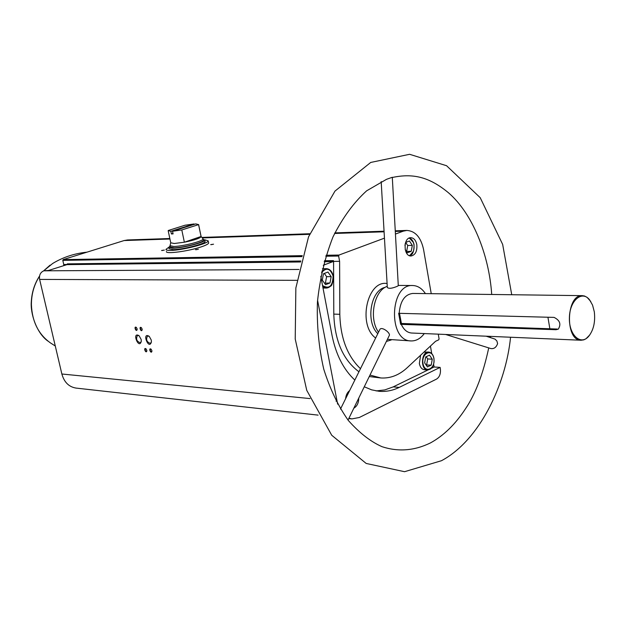 <?xml version="1.0" encoding="UTF-8"?>
<svg xmlns="http://www.w3.org/2000/svg" width="626" height="626" viewBox="0 0 626 626"><rect width="100%" height="100%" fill="white"/><g stroke="black" fill="none" stroke-linecap="round" stroke-linejoin="round"><path stroke-width="0.94" d="M204.725 239.797L208.192 240.853L208.638 243.013C208.435 243.991 205.993 245.267 201.306 246.855C188.52 251.269 165.327 254.336 166.414 251.527L166.469 251.785M427.957 369.974L393.198 386.891L399.224 387.4L440.109 367.384L434.092 366.985L431.439 368.276M440.109 367.384L440.352 368.769C440.86 373.62 439.608 377.063 436.58 379.074L359.308 417.495L351.89 418.896L348.956 418.199M430.43 346.076L431.744 353.596M433.615 364.293L434.092 366.985M323.259 265.267L333.04 261.598L333.431 260.619L333.58 261.394L339.613 261.324L338.619 256.034L339.018 255.048L384.466 238.146M318.094 415.124L76.043 388.089C68.891 386.907 64.165 382.212 61.864 374.004L39.626 279.415C39.008 275.197 40.4 272.326 43.797 270.815L48.507 270.471L66.974 264.634L300.636 261.973M349.629 390.593C347.32 392.345 345.982 395.053 345.607 398.723M353.839 408.175C357.047 406.313 358.682 402.948 358.761 398.081M399.224 387.4C392.713 390.569 386.007 391.876 379.113 391.313L371.594 389.841L364.277 386.782M354.84 380.068C343.549 369.583 335.951 354.707 332.046 335.442L320.778 276.332M337.649 404.177L317.562 300.19M416.806 244.594C415.836 240.212 413.825 237.911 410.773 237.684C403.027 237.45 403.347 256.582 411.079 255.995C415.421 254.993 417.331 251.19 416.806 244.594M339.613 261.324L339.816 314.291C340.458 337.962 347.344 356.092 360.474 368.691M438.263 334.159L439.084 338.877L438.74 339.808L435.563 341.295L407.166 367.752C399.13 375.138 390.35 378.542 380.835 377.963L369.982 375.068M395.436 234.061L403.246 231.158L406.877 230.431C415.351 231.041 420.915 237.364 423.552 249.414L431.236 293.68M300.871 261.019L67.342 263.859L66.974 264.634M400.546 323.861L401.423 323.47L557.32 329.041L555.99 329.714L558.259 329.166C561.319 324.237 559.934 320.316 554.08 317.398L398.652 313.305L400.632 324.346L555.99 329.714M399.435 313.07L401.423 323.47M590.756 301.489L587.102 297.35L584.504 296.004L582.321 295.652C566.06 294.236 564.769 340.747 581.085 340.239L583.823 339.848L585.952 338.807L589.833 334.879M582.321 295.652L412.714 293.438C404.772 294.502 400.272 301.043 399.2 313.07M401.172 324.104C403.668 329.683 407.15 332.656 411.611 333.024L581.085 340.239M425.414 293.61C421.932 288.383 417.683 285.683 412.683 285.519C389.513 283.813 387.917 341.342 411.141 340.927C416.149 341.037 420.531 338.58 424.303 333.564M387.259 286.317C373.957 290.754 368.589 318.595 378.542 332.187M387.408 339.347L411.141 340.927M381.179 181.595L387.322 287.483C388.785 288.821 392.001 288.476 396.978 286.434L398.292 285.738L392.299 177.275L386.492 179.333L366.656 190.813C353.792 202.441 342.563 217.832 332.969 236.964C324.98 257.45 319.808 279.126 317.437 301.975C316.701 325.184 318.806 347.579 323.752 369.152C330.004 388.989 338.212 406.11 348.385 420.531C359.504 433.004 370.733 441.729 382.063 446.706C398.316 452.011 414.459 450.736 430.492 442.903C443.67 435.673 455.305 424.326 465.423 408.88C475.353 394.302 483.123 373.98 488.734 347.907M348.033 420.085L389.38 335.301C390.374 332.641 380.952 325.653 379.669 329.902L340.481 409.075M151.265 340.051L149.238 336.35C141.296 331.498 149.066 351.084 151.414 341.835L151.265 340.051M141.147 339.449L139.105 335.747C131.39 331.068 138.933 350.247 141.288 341.311L141.147 339.449M142.125 329.041L141.366 327.648C138.393 325.81 141.265 333.212 142.18 329.761L142.125 329.041M146.797 350.216L146.007 348.792C143.041 347.023 145.983 354.324 146.852 350.896L146.797 350.216M151.868 350.56L151.077 349.144C148.072 347.344 151.054 354.723 151.922 351.233L151.868 350.56M137.11 328.799L136.343 327.398C133.416 325.598 136.241 332.922 137.164 329.526L137.11 328.799M67.209 264.469L63.758 264.516L62.803 260.369L63.171 259.602L124.104 240.556L127.579 239.961L169.842 238.514M198.262 249.289L195.5 249.688L198.262 249.289M164.239 250.095L161.586 250.486L164.239 250.095M213.458 244.218L210.704 244.617L213.458 244.218M63.758 264.516L63.774 265.643M594.309 311.811L592.556 305.097L589.59 299.854C582.031 289.995 569.699 300.527 569.394 317.601C568.752 334.675 580.482 345.873 588.573 336.452C593.55 330.223 595.459 322.014 594.309 311.811M445.642 334.472L490.894 348.572C494.07 348.995 496.316 347.32 497.615 343.557L496.856 340.935L495.017 339.12L486.152 336.193M547.93 317.225L549.863 328.775M211.244 244.656L213.544 244.187M162.134 250.525L164.348 250.056M196.032 249.735L198.372 249.25M136.374 327.429L135.513 327.594L135.552 328.971L136.437 329.988L137.164 329.542M151.109 349.167L150.232 349.347L150.287 350.732L151.195 351.742L151.922 351.264M146.038 348.823L145.177 348.995L145.232 350.372L146.132 351.382L146.852 350.92M141.39 327.68L140.514 327.844L140.553 329.221L141.445 330.246L142.18 329.785M139.121 335.763L137.43 335.45C135.725 339.018 136.687 341.46 140.31 342.774L141.28 341.452M149.246 336.35L147.478 336.013C145.748 339.628 146.719 342.093 150.404 343.4L151.398 342.007M393.198 386.891L384.779 389.92L376.109 390.921M333.58 261.394L333.791 314.111L339.816 314.291M380.835 377.963L369.27 376.547M358.948 371.774C343.118 360.02 334.73 340.802 333.791 314.111M433.364 356.562C432.339 353.784 430.766 352.281 428.646 352.062C421.212 351.186 420.116 369.896 427.597 369.966L424.451 369.747C421.854 369.363 420.148 367.29 419.342 363.534L420.617 355.216M423.951 352.109L428.646 352.062C431.4 352.469 433.169 354.566 433.943 358.362C434.428 365.232 432.308 369.097 427.597 369.966L430.5 369.027L432.809 366.077M322.406 268.765L326.428 268.664L321.85 271.175M322.726 286.528L326.365 288.062L323.008 288.023M323.485 273.75L327.938 272.052L331.185 276.653L330.004 282.952L325.559 284.689L322.288 280.088L323.485 273.75M346.374 395.123L345.779 398.371M347.978 393.926L346.585 394.591M425.672 356.953L429.491 355.138L432.261 359.207L431.236 365.083L427.433 366.93L424.639 362.869L425.672 356.953M405.194 249.586L407.323 252.826L411.259 251.292L412.315 245.384L409.443 240.979L405.609 242.442M405.366 243.201L404.944 245.548M413.293 242.364L409.341 237.99M409.357 237.982C411.798 238.952 413.363 241.182 414.06 244.688C414.021 255.385 410.867 254.727 409.647 255.76L413.434 251.222M324.55 283.273L330.004 282.952M325.426 282.929L326.608 276.653L331.185 276.653M326.608 276.653L324.331 273.429M406.43 251.472L411.259 251.292M406.665 251.378L407.722 245.486L412.315 245.384M407.722 245.486L405.711 242.403M426.134 365.044L431.236 365.083M426.666 364.786L427.691 358.925L432.261 359.207M427.691 358.925L426.173 356.718M208.192 240.853C208.92 243.483 182.088 250.369 170.749 250.423C167.541 250.478 165.945 250.126 165.953 249.375L168.762 247.278M172.526 231.244L195.781 223.881L198.583 224.624L181.79 229.953L172.526 231.244L173.089 233.889L171.391 233.952L170.828 231.307L168.222 230.517L184.96 225.243L194.076 223.959L170.828 231.307M198.583 224.624L201.11 236.761C199.569 238.436 193.99 240.251 184.373 242.215L174.231 243.506L170.749 242.786L168.206 230.838M201.095 236.479L184.373 242.215L181.79 229.953M194.076 223.959L194.17 224.398M181.407 227.966L183.676 227.254M202.84 238.678L202.996 239.022C203.552 241.049 182.636 246.401 173.762 246.472L169.99 245.674L170.749 242.833M203.231 240.157L203.278 240.361C203.833 242.403 182.917 247.763 174.051 247.826L170.272 247.012L170.029 245.869M203.043 239.234L204.796 240.063C205.406 242.285 182.549 248.146 172.87 248.209L168.754 247.325L170.076 246.096M205.038 241.237L205.085 241.464C205.704 243.71 182.855 249.578 173.167 249.625L169.059 248.733L168.801 247.544M172.995 233.443L171.391 233.952M324.205 261.699L333.04 261.598M43.797 270.815L298.931 269.462M387.095 283.531C367.157 279.885 357.477 325.066 375.655 338.024M386.391 341.428L391.242 339.965M324.471 260.729L333.431 260.619M61.864 374.004L309.995 398.574M336.037 401.156L336.945 401.243M39.626 279.415L296.927 280.338M62.803 260.369L302.029 256.605M325.794 256.23L338.619 256.034M63.171 259.602L302.295 255.658M326.099 255.259L339.018 255.048M124.104 240.556L169.943 239.015M202.237 237.927L309.549 234.312M334.566 233.467L384.098 231.8M395.288 231.424L403.246 231.158M385.233 287.318C370.584 290.167 365.404 322.046 377.807 333.666M86.959 252.168C74.447 253.444 63.023 257.216 52.678 263.476L43.648 270.862M39.524 276.199C34.101 284.611 31.402 294.118 31.41 304.721C32.122 321.623 38.476 334.354 50.471 342.931L55.284 346.006M333.165 276.622L333.04 275.831C331.983 271.34 329.777 268.945 326.428 268.664C329.886 268.977 332.132 271.379 333.165 275.863C332.954 282.396 332.038 285.871 330.434 286.293L326.365 288.062C329.972 287.71 332.234 285.065 333.157 280.127M322.531 285.534C329.26 289.4 332.766 286.199 333.055 275.933C330.16 268.21 326.31 267.145 321.514 272.74M433.865 358.44C432.136 348.048 421.134 353.213 423.012 363.643C424.827 374.082 435.751 368.722 433.865 358.44M409.201 255.572C412.925 254.117 414.514 250.502 413.974 244.743C413.176 240.994 411.493 238.811 408.911 238.185M398.269 285.417L412.683 285.519M348.784 418.551L351.89 418.896M201.838 237.426L309.784 233.741M334.84 232.888L384.059 231.213M395.256 230.83L406.877 230.431M50.072 265.158L43.593 270.886M39.548 276.05C34.602 283.609 31.856 292.123 31.316 301.591C30.212 313.227 36.449 333.11 47.959 341.107M392.314 177.479C411.892 173.363 428.395 176.133 448.49 192.792C472.536 213.513 489.055 254.766 491.715 294.47M490.549 336.381L490.401 337.547M511.739 294.729L502.655 244.398L480.205 197.683L446.565 165.718L409.615 154.301L370.717 162.447L334.996 191.079L308.548 236.831L295.855 287.952L295.222 339.042L306.748 390.342L331.733 435.266L366.179 463.451L404.553 471.699L441.471 460.713C480.001 440.195 505.972 383.73 510.558 337.234M198.606 224.531L201.134 236.659M201.11 236.511L202.973 238.842M202.996 239.022L203.278 240.361M204.796 240.063L205.085 241.464"/></g></svg>
